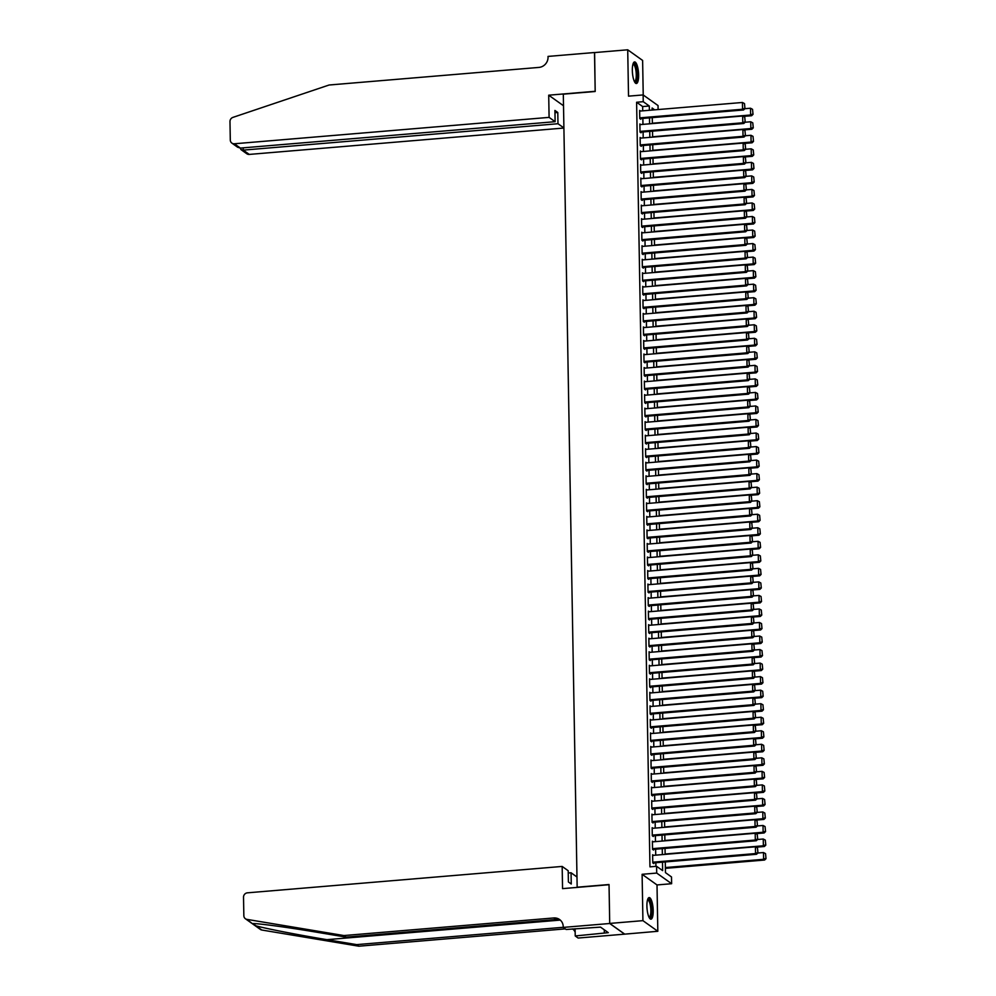 <?xml version="1.0" encoding="UTF-8"?>
<svg xmlns="http://www.w3.org/2000/svg" width="996" height="996" viewBox="0 0 996 996"><rect width="100%" height="100%" fill="white"/><g stroke="black" fill="none" stroke-linecap="round" stroke-linejoin="round"><path stroke-width="1.49" d="M653.202 910.618A10.832 3.025 85.2 0 0 649.155 897.583A10.832 3.025 85.2 0 0 646.914 906.136A10.832 3.025 85.2 0 0 650.961 919.159A10.832 3.025 85.2 0 0 653.202 910.618M638.623 74.961A10.832 3.025 85.2 0 0 634.564 61.926A10.832 3.025 85.2 0 0 632.336 70.467A10.832 3.025 85.2 0 0 636.382 83.502A10.832 3.025 85.2 0 0 638.623 74.961M665.278 861.938L665.465 872.633L671.503 876.953L671.628 883.713L656.713 873.069L656.588 866.308L662.639 870.616L662.489 862.163M609.714 923.504L609.042 884.722L562.553 888.631L562.167 866.433L247.431 892.827A4.158 3.884 -54.5 0 0 243.522 897.222L243.846 915.698A4.158 3.884 -54.5 0 0 246.946 919.383L343.931 935.555L553.764 917.963A9.711 9.076 125.5 0 1 559.565 919.52A9.711 9.076 125.5 0 1 563.226 926.654L563.238 927.401L609.714 923.504L624.629 934.148L657.821 931.285L657.011 884.946L671.628 883.713M643.229 94.994L642.619 60.445L627.717 49.8L628.526 96.151L643.13 94.931L658.045 105.564L658.107 109.548M624.629 934.074L609.714 923.429L642.918 920.653L657.821 931.285M609.714 923.429L609.029 884.523L577.157 887.199L563.313 94.159L595.185 91.495L594.512 52.589L627.717 49.8M653.476 855.34L652.629 854.742L652.766 862.86L653.774 863.582L653.762 862.897M653.239 841.807L652.392 841.209L652.529 849.327L653.538 850.049L653.525 849.364M653.003 828.274L652.156 827.676L652.293 835.793L653.301 836.516L653.289 835.831M652.766 814.74L651.919 814.143L652.056 822.26L653.065 822.982L653.052 822.298M652.529 801.207L651.683 800.61L651.82 808.727L652.828 809.449L652.816 808.764M652.293 787.674L651.446 787.077L651.583 795.194L652.592 795.916L652.579 795.231M652.056 774.141L651.21 773.543L651.347 781.661L652.355 782.383L652.343 781.698M651.82 760.608L650.973 760.01L651.11 768.128L652.119 768.85L652.106 768.165M651.583 747.075L650.737 746.477L650.874 754.595L651.882 755.317L651.87 754.632M651.347 733.542L650.5 732.944L650.637 741.061L651.645 741.783L651.633 741.099M651.11 720.021L650.264 719.411L650.4 727.528L651.409 728.25L651.396 727.566M650.874 706.488L650.027 705.878L650.176 713.995L651.172 714.717L651.16 714.032M650.637 692.955L649.79 692.345L649.94 700.462L650.936 701.184L650.936 700.499M650.4 679.421L649.554 678.811L649.703 686.929L650.712 687.651L650.699 686.966M650.164 665.888L649.317 665.278L649.467 673.396L650.475 674.118L650.463 673.433M649.927 652.355L649.081 651.745L649.23 659.862L650.239 660.585L650.226 659.9M649.703 638.822L648.844 638.212L648.994 646.329L650.002 647.051L649.99 646.367M649.467 625.289L648.608 624.679L648.757 632.796L649.765 633.518L649.753 632.834M649.23 611.756L648.371 611.146L648.521 619.263L649.529 619.985L649.517 619.313M648.994 598.223L648.135 597.612L648.284 605.73L649.292 606.452L649.28 605.78M648.757 584.689L647.898 584.079L648.047 592.197L649.056 592.919L649.043 592.247M648.521 571.156L647.661 570.546L647.811 578.664L648.819 579.386L648.807 578.713M648.284 557.623L647.425 557.013L647.574 565.13L648.583 565.853L648.57 565.18M648.047 544.09L647.188 543.48L647.338 551.597L648.346 552.319L648.334 551.647M647.811 530.557L646.952 529.947L647.101 538.064L648.11 538.786L648.097 538.114M647.574 517.024L646.728 516.414L646.865 524.531L647.873 525.253L647.861 524.581M647.338 503.49L646.491 502.88L646.628 510.998L647.637 511.72L647.624 511.048M647.101 489.957L646.255 489.347L646.392 497.465L647.4 498.187L647.388 497.514M646.865 476.424L646.018 475.814L646.155 483.932L647.163 484.654L647.151 483.981M646.628 462.891L645.782 462.281L645.918 470.398L646.927 471.12L646.914 470.448M646.392 449.358L645.545 448.748L645.682 456.865L646.69 457.587L646.678 456.915M646.155 435.825L645.308 435.215L645.445 443.332L646.454 444.054L646.441 443.382M645.918 422.292L645.072 421.682L645.209 429.799L646.217 430.521L646.205 429.849M645.682 408.758L644.835 408.148L644.972 416.266L645.981 416.988L645.968 416.316M645.445 395.225L644.599 394.615L644.736 402.733L645.744 403.455L645.732 402.782M645.209 381.692L644.362 381.082L644.499 389.199L645.508 389.922L645.495 389.249M644.972 368.159L644.126 367.549L644.263 375.666L645.271 376.388L645.259 375.716M644.736 354.626L643.889 354.016L644.026 362.133L645.035 362.855L645.022 362.183M644.499 341.093L643.653 340.483L643.79 348.6L644.798 349.322L644.786 348.65M644.263 327.56L643.416 326.949L643.553 335.067L644.561 335.789L644.549 335.117M644.026 314.026L643.179 313.416L643.316 321.534L644.325 322.256L644.312 321.584M643.79 300.493L642.943 299.883L643.08 308.001L644.088 308.723L644.076 308.05M643.553 286.96L642.706 286.35L642.843 294.467L643.852 295.19L643.839 294.517M643.316 273.427L642.47 272.817L642.607 280.934L643.615 281.656L643.603 280.984M643.08 259.894L642.233 259.284L642.37 267.401L643.379 268.123L643.366 267.451M642.843 246.361L641.997 245.751L642.134 253.868L643.142 254.59L643.13 253.918M642.607 232.827L641.76 232.217L641.897 240.335L642.906 241.057L642.893 240.385M642.37 219.294L641.524 218.684L641.661 226.802L642.669 227.524L642.657 226.851M642.134 205.761L641.287 205.151L641.436 213.281L642.432 213.991L642.42 213.318M641.897 192.228L641.051 191.618L641.2 199.748L642.196 200.457L642.196 199.785M641.661 178.695L640.814 178.085L640.963 186.215L641.959 186.924L641.959 186.252M641.424 165.162L640.577 164.552L640.727 172.681L641.735 173.391L641.723 172.719M641.187 151.629L640.341 151.019L640.49 159.148L641.499 159.858L641.486 159.186M640.951 138.095L640.104 137.485L640.254 145.615L641.262 146.325L641.25 145.653M640.727 124.562L639.868 123.952L640.017 132.082L641.026 132.792L641.013 132.119M642.731 110.842L642.657 106.56L636.606 102.252L649.952 866.856L656.588 866.308M655.916 866.358L655.854 862.723M655.717 855.153L655.617 849.19M655.48 841.62L655.38 835.656M655.244 828.087L655.144 822.123M655.007 814.554L654.907 808.59M654.77 801.021L654.671 795.057M654.534 787.487L654.434 781.524M654.297 773.954L654.198 767.991M654.061 760.421L653.961 754.458M653.824 746.888L653.725 740.924M653.588 733.355L653.488 727.391M653.351 719.822L653.252 713.858M653.115 706.288L653.015 700.325M652.89 692.755L652.778 686.792M652.654 679.222L652.542 673.259M652.417 665.689L652.305 659.726M652.181 652.156L652.069 646.192M651.944 638.623L651.832 632.659M651.708 625.09L651.596 619.126M651.471 611.569L651.359 605.593M651.235 598.036L651.123 592.06M650.998 584.503L650.886 578.527M650.762 570.969L650.649 565.006M650.525 557.436L650.413 551.473M650.288 543.903L650.176 537.94M650.052 530.37L649.94 524.406M649.815 516.837L649.703 510.873M649.579 503.304L649.479 497.34M649.342 489.771L649.243 483.807M649.106 476.237L649.006 470.274M648.869 462.704L648.77 456.741M648.633 449.171L648.533 443.208M648.396 435.638L648.296 429.674M648.159 422.105L648.06 416.141M647.923 408.572L647.823 402.608M647.686 395.039L647.587 389.075M647.45 381.505L647.35 375.542M647.213 367.972L647.114 362.009M646.977 354.439L646.877 348.476M646.74 340.906L646.641 334.942M646.504 327.373L646.404 321.409M646.267 313.84L646.167 307.876M646.031 300.306L645.931 294.343M645.794 286.773L645.694 280.81M645.557 273.24L645.458 267.277M645.321 259.707L645.221 253.743M645.084 246.174L644.985 240.21M644.848 232.641L644.748 226.677M644.611 219.108L644.512 213.144M644.375 205.574L644.275 199.611M644.138 192.041L644.038 186.078M643.914 178.508L643.802 172.545M643.677 164.975L643.565 159.011M643.441 151.442L643.329 145.478M643.204 137.909L643.092 131.945M642.968 124.376L642.856 118.412M640.49 111.029L639.631 110.419L639.781 118.549L640.789 119.259L640.777 118.586M657.011 884.946L642.109 874.301L642.918 920.653M642.109 874.301L656.713 873.069M636.606 102.252L643.242 101.692L643.13 94.931M654.658 109.846L652.119 108.016L652.143 110.058M652.28 117.615L652.38 123.591M652.517 131.148L652.617 137.124M652.754 144.681L652.853 150.657M652.99 158.215L653.09 164.178M653.227 171.748L653.326 177.711M653.463 185.281L653.563 191.244M653.7 198.814L653.799 204.778M653.936 212.347L654.036 218.311M654.173 225.88L654.272 231.844M654.409 239.414L654.509 245.377M654.646 252.947L654.745 258.91M654.882 266.48L654.982 272.443M655.119 280.013L655.219 285.976M655.356 293.546L655.455 299.51M655.592 307.079L655.692 313.043M655.829 320.612L655.928 326.576M656.065 334.146L656.165 340.109M656.302 347.679L656.401 353.642M656.538 361.212L656.638 367.175M656.775 374.745L656.874 380.709M657.011 388.278L657.111 394.242M657.236 401.811L657.348 407.775M657.472 415.344L657.584 421.308M657.709 428.878L657.821 434.841M657.945 442.411L658.057 448.374M658.182 455.944L658.294 461.907M658.418 469.477L658.53 475.441M658.655 483.01L658.767 488.974M658.891 496.543L659.003 502.507M659.128 510.077L659.24 516.04M659.364 523.61L659.477 529.573M659.601 537.143L659.713 543.106M659.838 550.676L659.95 556.64M660.074 564.209L660.186 570.173M660.311 577.742L660.41 583.706M660.547 591.275L660.647 597.239M660.784 604.809L660.883 610.772M661.02 618.342L661.12 624.305M661.257 631.875L661.356 637.838M661.493 645.408L661.593 651.372M661.73 658.941L661.83 664.905M661.967 672.474L662.066 678.438M662.203 686.007L662.303 691.971M662.44 699.541L662.539 705.504M662.676 713.074L662.776 719.037M662.913 726.607L663.012 732.57M663.149 740.14L663.249 746.104M663.386 753.673L663.485 759.637M663.622 767.206L663.722 773.17M663.859 780.74L663.958 786.703M664.095 794.273L664.195 800.236M664.332 807.806L664.432 813.769M664.569 821.339L664.668 827.303M664.805 834.872L664.905 840.836M665.042 848.405L665.141 854.369M649.367 110.282L649.292 106.012L643.242 101.692M662.365 854.605L662.253 848.629M662.128 841.072L662.016 835.109M661.892 827.539L661.78 821.576M661.655 814.006L661.543 808.042M661.419 800.473L661.307 794.509M661.182 786.94L661.07 780.976M660.946 773.406L660.834 767.443M660.709 759.873L660.597 753.91M660.473 746.34L660.36 740.377M660.236 732.807L660.124 726.843M659.999 719.274L659.887 713.31M659.763 705.741L659.651 699.777M659.526 692.208L659.414 686.244M659.29 678.674L659.178 672.711M659.053 665.141L658.954 659.178M658.817 651.608L658.717 645.645M658.58 638.075L658.481 632.111M658.344 624.542L658.244 618.578M658.107 611.009L658.007 605.045M657.87 597.476L657.771 591.512M657.634 583.942L657.534 577.979M657.397 570.409L657.298 564.446M657.161 556.876L657.061 550.913M656.924 543.343L656.825 537.379M656.688 529.81L656.588 523.846M656.451 516.277L656.352 510.313M656.215 502.743L656.115 496.78M655.978 489.21L655.878 483.247M655.742 475.677L655.642 469.714M655.505 462.144L655.405 456.18M655.268 448.611L655.169 442.647M655.032 435.078L654.932 429.114M654.795 421.545L654.696 415.581M654.559 408.011L654.459 402.048M654.322 394.478L654.223 388.515M654.086 380.945L653.986 374.982M653.849 367.412L653.75 361.448M653.613 353.879L653.513 347.915M653.388 340.346L653.276 334.382M653.152 326.812L653.04 320.849M652.915 313.279L652.803 307.316M652.679 299.746L652.567 293.783M652.442 286.213L652.33 280.25M652.206 272.68L652.094 266.716M651.969 259.147L651.857 253.183M651.733 245.614L651.621 239.65M651.496 232.08L651.384 226.117M651.26 218.547L651.147 212.584M651.023 205.014L650.911 199.051M650.786 191.481L650.674 185.517M650.55 177.948L650.438 171.984M650.313 164.415L650.214 158.451M650.077 150.882L649.977 144.918M649.84 137.348L649.741 131.385M649.604 123.815L649.504 117.852M642.657 106.56L649.292 106.012M639.644 111.104L742.431 102.476L742.555 109.249L743.564 109.971L744.971 108.589L744.485 103.572L744.971 108.589M639.93 118.661L743.564 109.971M639.768 117.864L742.555 109.249L744.56 108.303M744.485 103.572L742.431 102.476M743.414 116.408L751.619 115.723L750.611 115.001L652.38 123.243M744.846 108.713L750.498 108.228L752.54 109.323L753.026 114.341L752.54 109.323M752.627 114.054L750.611 115.001L750.498 108.228M753.026 114.341L751.619 115.723M633.107 63.719A9.375 2.615 -94.8 0 1 636.693 69.919A9.375 2.615 -94.8 0 1 634.639 81.983M634.39 81.51A8.678 2.428 85.2 0 0 634.477 81.51A8.678 2.428 85.2 0 0 635.859 70.193A8.678 2.428 85.2 0 0 633.02 64.217A8.678 2.428 85.2 0 0 632.946 64.23M635.772 83.353A10.757 3.013 85.2 0 0 637.029 69.496A10.757 3.013 85.2 0 0 634.004 62.175M647.686 899.376A9.375 2.615 -94.8 0 1 651.272 905.576A9.375 2.615 -94.8 0 1 649.218 917.64M648.981 917.167A8.678 2.428 85.2 0 0 649.056 917.167A8.678 2.428 85.2 0 0 650.438 905.85A8.678 2.428 85.2 0 0 647.612 899.874A8.678 2.428 85.2 0 0 647.525 899.886M650.363 919.009A10.757 3.013 85.2 0 0 651.608 905.152A10.757 3.013 85.2 0 0 648.583 897.844M599.032 927.239L600.588 927.152M549.095 117.379L234.359 143.773L240.385 148.08L555.121 121.686L549.095 117.379L548.709 95.193L595.185 91.283L594.6 52.576M240.385 148.08L237.633 147.221L231.869 143.1A4.158 3.884 -54.5 0 1 230.3 140.05L229.976 121.574A4.158 3.884 -54.5 0 1 232.94 117.379L329.091 85.009L538.911 67.417A9.711 9.076 -54.5 0 0 548.049 57.158L548.037 56.411L594.512 52.514M563.524 105.763L548.709 95.193M563.91 127.949L557.984 123.728L557.785 112.486L554.921 110.444L555.121 121.686M557.984 123.728L243.248 150.122L249.274 154.417A4.158 3.884 125.5 0 1 246.784 153.745L241.02 149.637L243.248 150.122L243.211 147.844M563.91 128.036L249.274 154.417M231.869 143.1A4.158 3.884 -54.5 0 0 234.359 143.773M557.785 112.486L554.959 112.722M240.235 148.08L241.02 149.637M343.931 935.555L346.147 937.136L316.404 932.169C287.869 927.351 257.852 923.304 252.835 923.591L255.96 925.819C265.085 928.459 298.576 934.995 326.9 939.664L356.643 944.619L563.238 927.301M246.946 919.383L253.196 924.313M562.167 866.433L568.193 870.728L568.392 881.958L571.256 884.012L571.057 872.77L568.23 873.006M571.057 872.77L576.983 877.003M356.643 944.619L358.846 946.2L565.317 928.882M560.611 920.404A9.711 9.076 125.5 0 0 555.967 919.532L346.147 937.136M255.96 925.819L261.848 930.027L358.846 946.2M563.238 927.401L566.151 929.48L600.526 927.114L608.307 932.667L575.227 935.954L578.141 938.045L624.629 934.148M575.103 928.733L575.227 935.954M261.848 930.027A4.158 3.884 125.5 0 1 260.317 929.393L253.482 924.512M572.115 928.982A9.711 9.076 125.5 0 1 573.31 929.467M572.712 928.932A9.711 9.076 125.5 0 1 575.153 932.156M604.273 929.778L604.323 933.003M639.88 124.637L742.667 116.009L742.792 122.782L743.8 123.504L745.207 122.122L744.722 117.105L745.207 122.122M640.167 132.194L743.8 123.504M640.005 131.397L742.792 122.782L744.796 121.836M744.722 117.105L742.667 116.009M640.117 138.17L742.904 129.542L743.028 136.315L744.037 137.037L745.444 135.655L744.958 130.638L745.444 135.655M640.403 145.727L744.037 137.037M640.241 144.93L743.028 136.315L745.033 135.369M744.958 130.638L742.904 129.542M640.353 151.703L743.141 143.075L743.265 149.848L744.273 150.57L745.68 149.188L745.195 144.171L745.68 149.188M640.64 159.26L744.273 150.57M640.478 158.464L743.265 149.848L745.269 148.902M745.195 144.171L743.141 143.075M640.59 165.236L743.377 156.609L743.502 163.381L744.51 164.103L745.917 162.721L745.431 157.704L745.917 162.721M640.876 172.794L744.51 164.103M640.714 171.997L743.502 163.381L745.506 162.435M745.431 157.704L743.377 156.609M743.651 129.941L751.856 129.256L750.847 128.534L652.617 136.776M745.083 122.247L750.735 121.761L752.777 122.857L753.262 127.874L752.777 122.857M752.864 127.588L750.847 128.534L750.735 121.761M753.262 127.874L751.856 129.256M743.888 143.474L752.092 142.789L751.084 142.067L652.853 150.309M745.319 135.767L750.972 135.294L753.013 136.39L753.499 141.407L753.013 136.39M753.101 141.121L751.084 142.067L750.972 135.294M753.499 141.407L752.092 142.789M744.124 157.007L752.329 156.322L751.32 155.6L653.09 163.842M745.556 149.3L751.208 148.827L753.25 149.923L753.735 154.94L753.25 149.923M753.337 154.654L751.32 155.6L751.208 148.827M753.735 154.94L752.329 156.322M744.361 170.54L752.565 169.855L751.557 169.133L653.326 177.375M745.792 162.834L751.445 162.36L753.486 163.456L753.972 168.473L753.486 163.456M753.574 168.187L751.557 169.133L751.445 162.36M753.972 168.473L752.565 169.855M640.826 178.77L743.614 170.142L743.738 176.915L744.747 177.637L746.141 176.255L745.655 171.237L746.141 176.255M641.113 186.327L744.747 177.637M640.951 185.53L743.738 176.915L745.743 175.968M745.655 171.237L743.614 170.142M744.597 184.073L752.802 183.389L751.793 182.666L653.563 190.908M746.029 176.367L751.681 175.894L753.723 176.989L754.209 182.007L753.723 176.989M753.81 181.72L751.793 182.666L751.681 175.894M754.209 182.007L752.802 183.389M641.063 192.303L743.85 183.675L743.975 190.448L744.983 191.17L746.378 189.788L745.892 184.77L746.378 189.788M641.349 199.86L744.983 191.17M641.187 199.063L743.975 190.448L745.979 189.501M745.892 184.77L743.85 183.675M744.834 197.606L753.038 196.922L752.03 196.2L653.799 204.441M746.265 189.9L751.918 189.427L753.96 190.522L754.445 195.54L753.96 190.522M754.047 195.253L752.03 196.2L751.918 189.427M754.445 195.54L753.038 196.922M641.3 205.836L744.087 197.208L744.211 203.981L745.207 204.703L746.614 203.321L746.129 198.291L746.614 203.321M641.586 213.393L745.207 204.703M641.424 212.596L744.211 203.981L746.216 203.035M746.129 198.291L744.087 197.208M745.07 211.14L753.275 210.455L752.266 209.733L654.036 217.975M746.502 203.433L752.142 202.96L754.196 204.056L754.682 209.073L754.196 204.056M754.283 208.786L752.266 209.733L752.142 202.96M754.682 209.073L753.275 210.455M641.536 219.369L744.323 210.741L744.448 217.514L745.444 218.236L746.851 216.854L746.365 211.824L746.851 216.854M641.822 226.926L745.444 218.236M641.661 226.129L744.448 217.514L746.452 216.568M746.365 211.824L744.323 210.741M745.307 224.673L753.511 223.988L752.503 223.266L654.272 231.508M746.739 216.966L752.378 216.493L754.433 217.589L754.918 222.606L754.433 217.589M754.507 222.32L752.503 223.266L752.378 216.493M754.918 222.606L753.511 223.988M641.773 232.902L744.56 224.274L744.672 231.047L745.68 231.769L747.087 230.387L746.602 225.357L747.087 230.387M642.059 240.459L745.68 231.769M641.897 239.663L744.672 231.047L746.689 230.101M746.602 225.357L744.56 224.274M745.543 238.206L753.748 237.521L752.739 236.799L654.509 245.041M746.975 230.499L752.615 230.026L754.669 231.122L755.155 236.139L754.669 231.122M754.744 235.853L752.739 236.799L752.615 230.026M755.155 236.139L753.748 237.521M642.009 246.435L744.796 237.807L744.908 244.58L745.917 245.29L747.324 243.92L746.838 238.891L747.324 243.92M642.296 253.992L745.917 245.29M642.121 253.196L744.908 244.58L746.925 243.634M746.838 238.891L744.796 237.807M745.78 251.739L753.984 251.054L752.976 250.332L654.745 258.574M747.212 244.032L752.852 243.559L754.906 244.655L755.391 249.672L754.906 244.655M754.98 249.386L752.976 250.332L752.852 243.559M755.391 249.672L753.984 251.054M642.246 259.968L745.033 251.341L745.145 258.113L746.153 258.823L747.56 257.454L747.075 252.424L747.56 257.454M642.532 267.526L746.153 258.823M642.358 266.729L745.145 258.113L747.162 257.167M747.075 252.424L745.033 251.341M746.016 265.272L754.221 264.587L753.213 263.865L654.982 272.107M747.448 257.566L753.088 257.093L755.142 258.188L755.628 263.205L755.142 258.188M755.217 262.919L753.213 263.865L753.088 257.093M755.628 263.205L754.221 264.587M642.482 273.502L745.269 264.874L745.382 271.647L746.39 272.356L747.797 270.987L747.311 265.957L747.797 270.987M642.769 281.046L746.39 272.356M642.594 280.262L745.382 271.647L747.398 270.7M747.311 265.957L745.269 264.874M746.253 278.805L754.458 278.121L753.449 277.398L655.219 285.64M747.685 271.099L753.325 270.626L755.379 271.721L755.864 276.739L755.379 271.721M755.454 276.452L753.449 277.398L753.325 270.626M755.864 276.739L754.458 278.121M642.719 287.035L745.506 278.407L745.618 285.18L746.627 285.889L748.033 284.52L747.548 279.49L748.033 284.52M643.005 294.579L746.627 285.889M642.831 293.795L745.618 285.18L747.635 284.234M747.548 279.49L745.506 278.407M746.49 292.338L754.694 291.654L753.686 290.932L655.455 299.174M747.921 284.632L753.561 284.159L755.615 285.254L756.101 290.272L755.615 285.254M755.69 289.985L753.686 290.932L753.561 284.159M756.101 290.272L754.694 291.654M642.955 300.568L745.743 291.94L745.855 298.713L746.863 299.423L748.27 298.053L747.784 293.023L748.27 298.053M643.242 308.113L746.863 299.423M643.067 307.328L745.855 298.713L747.872 297.767M747.784 293.023L745.743 291.94M746.726 305.872L754.931 305.187L753.922 304.465L655.692 312.694M748.158 298.165L753.798 297.692L755.852 298.788L756.338 303.805L755.852 298.788M755.927 303.519L753.922 304.465L753.798 297.692M756.338 303.805L754.931 305.187M643.192 314.101L745.979 305.473L746.091 312.246L747.1 312.956L748.506 311.586L748.021 306.556L748.506 311.586M643.478 321.646L747.1 312.956M643.304 320.861L746.091 312.246L748.108 311.3M748.021 306.556L745.979 305.473M746.95 319.405L755.167 318.72L754.159 317.998L655.928 326.227M748.394 311.698L754.034 311.225L756.088 312.308L756.574 317.338L756.088 312.308M756.163 317.052L754.159 317.998L754.034 311.225M756.574 317.338L755.167 318.72M643.428 327.634L746.216 319.006L746.328 325.779L747.336 326.489L748.743 325.119L748.257 320.09L748.743 325.119M643.715 335.179L747.336 326.489M643.541 334.395L746.328 325.779L748.345 324.833M748.257 320.09L746.216 319.006M747.187 332.938L755.404 332.253L754.395 331.531L656.152 339.76M748.631 325.231L754.271 324.758L756.325 325.841L756.811 330.871L756.325 325.841M756.4 330.585L754.395 331.531L754.271 324.758M756.811 330.871L755.404 332.253M643.665 341.167L746.452 332.54L746.564 339.312L747.573 340.022L748.98 338.652L748.494 333.623L748.98 338.652M643.951 348.712L747.573 340.022M643.777 347.928L746.564 339.312L748.581 338.366M748.494 333.623L746.452 332.54M747.423 346.471L755.64 345.786L754.632 345.064L656.389 353.294M748.868 338.765L754.507 338.291L756.562 339.375L757.047 344.404L756.562 339.375M756.636 344.118L754.632 345.064L754.507 338.291M757.047 344.404L755.64 345.786M643.902 354.7L746.689 346.073L746.801 352.845L747.809 353.555L749.216 352.186L748.731 347.156L749.216 352.186M644.188 362.245L747.809 353.555M644.014 361.461L746.801 352.845L748.818 351.899M748.731 347.156L746.689 346.073M747.66 360.004L755.877 359.307L754.868 358.597L656.625 366.827M749.104 352.298L754.744 351.825L756.798 352.908L757.284 357.938L756.798 352.908M756.873 357.651L754.868 358.597L754.744 351.825M757.284 357.938L755.877 359.307M644.138 368.221L746.925 359.606L747.037 366.379L748.046 367.088L749.453 365.719L748.967 360.689L749.453 365.719M644.424 375.778L748.046 367.088M644.25 374.994L747.037 366.379L749.054 365.432M748.967 360.689L746.925 359.606M747.896 373.537L756.113 372.84L755.105 372.13L656.862 380.36M749.341 365.831L754.98 365.358L757.035 366.441L757.52 371.471L757.035 366.441M757.109 371.184L755.105 372.13L754.98 365.358M757.52 371.471L756.113 372.84M644.375 381.754L747.162 373.139L747.274 379.912L748.282 380.621L749.689 379.252L749.204 374.222L749.689 379.252M644.661 389.312L748.282 380.621M644.487 388.527L747.274 379.912L749.291 378.966M749.204 374.222L747.162 373.139M748.133 387.07L756.35 386.373L755.342 385.664L657.099 393.893M749.577 379.364L755.217 378.891L757.271 379.974L757.757 385.004L757.271 379.974M757.346 384.717L755.342 385.664L755.217 378.891M757.757 385.004L756.35 386.373M644.611 395.288L747.398 386.672L747.51 393.445L748.519 394.155L749.926 392.785L749.44 387.755L749.926 392.785M644.898 402.845L748.519 394.155M644.723 402.06L747.51 393.445L749.527 392.499M749.44 387.755L747.398 386.672M748.37 400.604L756.587 399.906L755.578 399.197L657.335 407.426M749.801 392.897L755.454 392.424L757.495 393.507L757.993 398.537L757.495 393.507M757.583 398.251L755.578 399.197L755.454 392.424M757.993 398.537L756.587 399.906M644.848 408.821L747.635 400.205L747.747 406.978L748.755 407.688L750.162 406.318L749.677 401.288L750.162 406.318M645.134 416.378L748.755 407.688M644.96 415.593L747.747 406.978L749.764 406.032M749.677 401.288L747.635 400.205M748.606 414.137L756.823 413.44L755.815 412.73L657.572 420.959M750.038 406.43L755.69 405.957L757.732 407.04L758.217 412.07L757.732 407.04M757.819 411.784L755.815 412.73L755.69 405.957M758.217 412.07L756.823 413.44M645.084 422.354L747.872 413.738L747.984 420.511L748.992 421.221L750.399 419.851L749.913 414.822L750.399 419.851M645.371 429.911L748.992 421.221M645.196 429.127L747.984 420.511L750 419.565M749.913 414.822L747.872 413.738M748.843 427.67L757.047 426.973L756.051 426.263L657.808 434.493M750.274 419.963L755.927 419.49L757.968 420.573L758.454 425.603L757.968 420.573M758.056 425.317L756.051 426.263L755.927 419.49M758.454 425.603L757.047 426.973M645.321 435.887L748.108 427.272L748.22 434.044L749.229 434.754L750.635 433.385L750.15 428.355L750.635 433.385M645.607 443.444L749.229 434.754M645.433 442.66L748.22 434.044L750.237 433.098M750.15 428.355L748.108 427.272M749.079 441.203L757.284 440.506L756.288 439.796L658.045 448.026M750.511 433.497L756.163 433.023L758.205 434.107L758.691 439.136L758.205 434.107M758.292 438.85L756.288 439.796L756.163 433.023M758.691 439.136L757.284 440.506M645.557 449.42L748.345 440.805L748.457 447.578L749.465 448.287L750.872 446.918L750.386 441.888L750.872 446.918M645.844 456.977L749.465 448.287M645.669 456.193L748.457 447.578L750.474 446.631M750.386 441.888L748.345 440.805M645.794 462.953L748.581 454.338L748.693 461.111L749.702 461.82L751.109 460.451L750.623 455.421L751.109 460.451M646.08 470.51L749.702 461.82M645.906 469.726L748.693 461.111L750.71 460.164M750.623 455.421L748.581 454.338M646.031 476.486L748.818 467.871L748.93 474.631L749.938 475.353L751.345 473.984L750.86 468.954L751.345 473.984M646.317 484.044L749.938 475.353M646.143 483.259L748.93 474.631L750.947 473.698M750.86 468.954L748.818 467.871M749.316 454.736L757.52 454.039L756.524 453.329L658.281 461.559M750.747 447.03L756.4 446.557L758.442 447.64L758.927 452.67L758.442 447.64M758.529 452.383L756.524 453.329L756.4 446.557M758.927 452.67L757.52 454.039M749.552 468.269L757.757 467.572L756.748 466.863L658.518 475.092M750.984 460.563L756.636 460.09L758.678 461.173L759.164 466.203L758.678 461.173M758.765 465.916L756.748 466.863L756.636 460.09M759.164 466.203L757.757 467.572M749.789 481.803L757.993 481.105L756.985 480.396L658.754 488.625M751.221 474.096L756.873 473.623L758.915 474.706L759.4 479.736L758.915 474.706M759.002 479.45L756.985 480.396L756.873 473.623M759.4 479.736L757.993 481.105M646.267 490.02L749.054 481.404L749.166 488.165L750.175 488.887L751.582 487.517L751.096 482.487L751.582 487.517M646.553 497.577L750.175 488.887M646.379 496.792L749.166 488.165L751.183 487.231M751.096 482.487L749.054 481.404M750.025 495.336L758.23 494.639L757.221 493.929L658.991 502.158M751.457 487.629L757.109 487.156L759.151 488.239L759.637 493.269L759.151 488.239M759.238 492.983L757.221 493.929L757.109 487.156M759.637 493.269L758.23 494.639M646.491 503.553L749.278 494.937L749.403 501.698L750.411 502.42L751.818 501.05L751.333 496.02L751.818 501.05M646.79 511.11L750.411 502.42M646.616 510.326L749.403 501.698L751.407 500.764M751.333 496.02L749.278 494.937M750.262 508.869L758.466 508.172L757.458 507.462L659.228 515.691M751.694 501.162L757.346 500.689L759.388 501.772L759.873 506.802L759.388 501.772M759.475 506.516L757.458 507.462L757.346 500.689M759.873 506.802L758.466 508.172M646.728 517.086L749.515 508.47L749.639 515.231L750.648 515.953L752.055 514.583L751.569 509.554L752.055 514.583M647.027 524.643L750.648 515.953M646.852 523.859L749.639 515.231L751.644 514.297M751.569 509.554L749.515 508.47M750.498 522.402L758.703 521.705L757.695 520.995L659.464 529.225M751.93 514.695L757.583 514.222L759.624 515.306L760.11 520.335L759.624 515.306M759.711 520.049L757.695 520.995L757.583 514.222M760.11 520.335L758.703 521.705M646.964 530.619L749.751 522.004L749.876 528.764L750.884 529.486L752.291 528.117L751.806 523.087L752.291 528.117M647.263 538.176L750.884 529.486M647.089 537.392L749.876 528.764L751.88 527.83M751.806 523.087L749.751 522.004M750.735 535.935L758.94 535.238L757.931 534.528L659.701 542.758M752.167 528.229L757.819 527.755L759.861 528.839L760.346 533.868L759.861 528.839M759.948 533.582L757.931 534.528L757.819 527.755M760.346 533.868L758.94 535.238M647.201 544.152L749.988 535.537L750.113 542.297L751.121 543.019L752.528 541.65L752.042 536.62L752.528 541.65M647.5 551.709L751.121 543.019M647.325 550.925L750.113 542.297L752.117 541.363M752.042 536.62L749.988 535.537M750.972 549.468L759.176 548.771L758.168 548.061L659.937 556.291M752.403 541.762L758.056 541.289L760.097 542.372L760.583 547.402L760.097 542.372M760.185 547.115L758.168 548.061L758.056 541.289M760.583 547.402L759.176 548.771M647.437 557.685L750.225 549.07L750.349 555.83L751.358 556.552L752.764 555.183L752.279 550.153L752.764 555.183M647.736 565.242L751.358 556.552M647.562 564.458L750.349 555.83L752.354 554.897M752.279 550.153L750.225 549.07M751.208 563.001L759.413 562.304L758.404 561.595L660.174 569.824M752.64 555.295L758.292 554.822L760.334 555.905L760.82 560.935L760.334 555.905M760.421 560.648L758.404 561.595L758.292 554.822M760.82 560.935L759.413 562.304M647.674 571.218L750.461 562.603L750.586 569.363L751.594 570.086L753.001 568.716L752.515 563.686L753.001 568.716M647.96 578.776L751.594 570.086M647.798 577.991L750.586 569.363L752.59 568.43M752.515 563.686L750.461 562.603M751.445 576.535L759.649 575.837L758.641 575.128L660.41 583.357M752.876 568.828L758.529 568.355L760.571 569.438L761.056 574.468L760.571 569.438M760.658 574.182L758.641 575.128L758.529 568.355M761.056 574.468L759.649 575.837M647.91 584.752L750.698 576.136L750.822 582.897L751.831 583.619L753.237 582.249L752.752 577.219L753.237 582.249M648.197 592.309L751.831 583.619M648.035 591.524L750.822 582.897L752.827 581.963M752.752 577.219L750.698 576.136M751.681 590.068L759.886 589.371L758.877 588.648L660.647 596.89M753.113 582.361L758.765 581.888L760.807 582.971L761.293 588.001L760.807 582.971M760.894 587.715L758.877 588.648L758.765 581.888M761.293 588.001L759.886 589.371M648.147 598.285L750.934 589.669L751.059 596.43L752.067 597.152L753.474 595.782L752.988 590.753L753.474 595.782M648.433 605.842L752.067 597.152M648.272 605.058L751.059 596.43L753.063 595.496M752.988 590.753L750.934 589.669M751.918 603.601L760.122 602.904L759.114 602.182L660.883 610.424M753.35 595.894L759.002 595.421L761.044 596.504L761.529 601.534L761.044 596.504M761.131 601.248L759.114 602.182L759.002 595.421M761.529 601.534L760.122 602.904M648.384 611.818L751.171 603.203L751.295 609.963L752.304 610.685L753.711 609.315L753.225 604.286L753.711 609.315M648.67 619.375L752.304 610.685M648.508 618.591L751.295 609.963L753.3 609.029M753.225 604.286L751.171 603.203M752.154 617.134L760.359 616.437L759.35 615.715L661.12 623.957M753.586 609.428L759.238 608.954L761.28 610.038L761.766 615.067L761.28 610.038M761.367 614.781L759.35 615.715L759.238 608.954M761.766 615.067L760.359 616.437M648.62 625.351L751.407 616.736L751.532 623.496L752.54 624.218L753.947 622.849L753.462 617.819L753.947 622.849M648.906 632.908L752.54 624.218M648.745 632.124L751.532 623.496L753.536 622.562M753.462 617.819L751.407 616.736M752.391 630.667L760.595 629.97L759.587 629.248L661.356 637.49M753.823 622.961L759.475 622.488L761.517 623.571L762.002 628.601L761.517 623.571M761.604 628.314L759.587 629.248L759.475 622.488M762.002 628.601L760.595 629.97M648.857 638.884L751.644 630.269L751.768 637.029L752.777 637.751L754.184 636.382L753.698 631.352L754.184 636.382M649.143 646.441L752.777 637.751M648.981 645.657L751.768 637.029L753.773 636.095M753.698 631.352L751.644 630.269M752.627 644.188L760.832 643.503L759.823 642.781L661.593 651.023M754.059 636.494L759.711 636.021L761.753 637.104L762.239 642.134L761.753 637.104M761.84 641.847L759.823 642.781L759.711 636.021M762.239 642.134L760.832 643.503M649.093 652.417L751.88 643.802L752.005 650.562L753.013 651.284L754.42 649.915L753.935 644.885L754.42 649.915M649.38 659.975L753.013 651.284M649.218 659.19L752.005 650.562L754.009 649.616M753.935 644.885L751.88 643.802M752.864 657.721L761.068 657.036L760.06 656.314L661.83 664.556M754.296 650.027L759.948 649.554L761.99 650.637L762.475 655.667L761.99 650.637M762.077 655.38L760.06 656.314L759.948 649.554M762.475 655.667L761.068 657.036M649.33 665.951L752.117 657.335L752.241 664.095L753.25 664.818L754.657 663.448L754.171 658.418L754.657 663.448M649.616 673.508L753.25 664.818M649.454 672.723L752.241 664.095L754.246 663.149M754.171 658.418L752.117 657.335M753.101 671.254L761.305 670.569L760.297 669.847L662.066 678.089M754.532 663.56L760.185 663.087L762.226 664.17L762.712 669.2L762.226 664.17M762.313 668.914L760.297 669.847L760.185 663.087M762.712 669.2L761.305 670.569M649.566 679.484L752.354 670.868L752.478 677.629L753.486 678.351L754.893 676.981L754.408 671.951L754.893 676.981M649.853 687.041L753.486 678.351M649.691 686.256L752.478 677.629L754.482 676.682M754.408 671.951L752.354 670.868M753.337 684.787L761.542 684.103L760.533 683.38L662.303 691.622M754.769 677.093L760.421 676.62L762.463 677.703L762.948 682.733L762.463 677.703M762.55 682.447L760.533 683.38L760.421 676.62M762.948 682.733L761.542 684.103M649.803 693.017L752.59 684.401L752.715 691.162L753.723 691.884L755.117 690.514L754.632 685.485L755.117 690.514M650.089 700.574L753.723 691.884M649.927 699.79L752.715 691.162L754.719 690.216M754.632 685.485L752.59 684.401M753.574 698.321L761.778 697.636L760.77 696.914L662.539 705.156M755.005 690.626L760.658 690.153L762.699 691.236L763.185 696.266L762.699 691.236M762.787 695.98L760.77 696.914L760.658 690.153M763.185 696.266L761.778 697.636M650.039 706.55L752.827 697.935L752.951 704.695L753.947 705.417L755.354 704.048L754.868 699.018L755.354 704.048M650.326 714.107L753.947 705.417M650.164 713.323L752.951 704.695L754.956 703.749M754.868 699.018L752.827 697.935M753.81 711.854L762.015 711.169L761.006 710.447L662.776 718.689M755.242 704.16L760.894 703.686L762.936 704.77L763.422 709.799L762.936 704.77M763.023 709.513L761.006 710.447L760.894 703.686M763.422 709.799L762.015 711.169M650.276 720.083L753.063 711.468L753.188 718.228L754.184 718.95L755.591 717.581L755.105 712.551L755.591 717.581M650.562 727.64L754.184 718.95M650.4 726.856L753.188 718.228L755.192 717.282M755.105 712.551L753.063 711.468M754.047 725.387L762.251 724.702L761.243 723.98L663.012 732.222M755.478 717.693L761.118 717.22L763.173 718.303L763.658 723.333L763.173 718.303M763.247 723.046L761.243 723.98L761.118 717.22M763.658 723.333L762.251 724.702M650.513 733.616L753.3 725.001L753.424 731.761L754.42 732.483L755.827 731.114L755.342 726.084L755.827 731.114M650.799 741.173L754.42 732.483M650.637 740.389L753.424 731.761L755.429 730.815M755.342 726.084L753.3 725.001M754.283 738.92L762.488 738.235L761.479 737.513L663.249 745.755M755.715 731.226L761.355 730.753L763.409 731.836L763.895 736.866L763.409 731.836M763.484 736.579L761.479 737.513L761.355 730.753M763.895 736.866L762.488 738.235M650.749 747.149L753.536 738.534L753.648 745.294L754.657 746.016L756.064 744.647L755.578 739.617L756.064 744.647M651.035 754.707L754.657 746.016M650.861 753.922L753.648 745.294L755.665 744.348M755.578 739.617L753.536 738.534M754.52 752.453L762.724 751.768L761.716 751.046L663.485 759.288M755.952 744.759L761.591 744.286L763.646 745.369L764.131 750.399L763.646 745.369M763.72 750.113L761.716 751.046L761.591 744.286M764.131 750.399L762.724 751.768M650.986 760.683L753.773 752.067L753.885 758.828L754.893 759.55L756.3 758.168L755.815 753.15L756.3 758.168M651.272 768.24L754.893 759.55M651.098 767.455L753.885 758.828L755.902 757.881M755.815 753.15L753.773 752.067M754.756 765.986L762.961 765.302L761.952 764.579L663.722 772.821M756.188 758.292L761.828 757.819L763.882 758.902L764.368 763.932L763.882 758.902M763.957 763.633L761.952 764.579L761.828 757.819M764.368 763.932L762.961 765.302M651.222 774.216L754.009 765.6L754.121 772.361L755.13 773.083L756.537 771.701L756.051 766.683L756.537 771.701M651.509 781.773L755.13 773.083M651.334 780.989L754.121 772.361L756.138 771.414M756.051 766.683L754.009 765.6M754.993 779.519L763.197 778.835L762.189 778.113L663.958 786.354M756.425 771.825L762.065 771.352L764.119 772.435L764.604 777.465L764.119 772.435M764.193 777.166L762.189 778.113L762.065 771.352M764.604 777.465L763.197 778.835M651.459 787.749L754.246 779.133L754.358 785.894L755.366 786.616L756.773 785.234L756.288 780.217L756.773 785.234M651.745 795.306L755.366 786.616M651.571 794.522L754.358 785.894L756.375 784.948M756.288 780.217L754.246 779.133M755.229 793.053L763.434 792.368L762.426 791.646L664.195 799.888M756.661 785.358L762.301 784.885L764.355 785.969L764.841 790.998L764.355 785.969M764.43 790.7L762.426 791.646L762.301 784.885M764.841 790.998L763.434 792.368M651.695 801.282L754.482 792.667L754.595 799.427L755.603 800.149L757.01 798.767L756.524 793.75L757.01 798.767M651.982 808.839L755.603 800.149M651.807 808.055L754.595 799.427L756.611 798.481M756.524 793.75L754.482 792.667M755.466 806.586L763.671 805.901L762.662 805.179L664.432 813.421M756.898 798.892L762.538 798.418L764.592 799.502L765.077 804.531L764.592 799.502M764.667 804.233L762.662 805.179L762.538 798.418M765.077 804.531L763.671 805.901M651.932 814.815L754.719 806.2L754.831 812.96L755.84 813.682L757.246 812.3L756.761 807.283L757.246 812.3M652.218 822.372L755.84 813.682M652.044 821.588L754.831 812.96L756.848 812.014M756.761 807.283L754.719 806.2M755.703 820.119L763.907 819.434L762.899 818.712L664.668 826.954M757.134 812.425L762.774 811.952L764.828 813.035L765.314 818.065L764.828 813.035M764.903 817.766L762.899 818.712L762.774 811.952M765.314 818.065L763.907 819.434M652.168 828.348L754.956 819.733L755.068 826.493L756.076 827.215L757.483 825.833L756.997 820.816L757.483 825.833M652.455 835.905L756.076 827.215M652.28 835.121L755.068 826.493L757.085 825.547M756.997 820.816L754.956 819.733M755.927 833.652L764.144 832.967L763.135 832.245L664.905 840.487M757.371 825.958L763.011 825.485L765.065 826.568L765.551 831.598L765.065 826.568M765.14 831.299L763.135 832.245L763.011 825.485M765.551 831.598L764.144 832.967M652.405 841.881L755.192 833.266L755.304 840.026L756.313 840.749L757.719 839.367L757.234 834.349L757.719 839.367M652.691 849.439L756.313 840.749M652.517 848.654L755.304 840.026L757.321 839.08M757.234 834.349L755.192 833.266M756.163 847.185L764.38 846.5L763.372 845.778L665.129 854.02M757.607 839.491L763.247 839.018L765.302 840.101L765.787 845.131L765.302 840.101M765.376 844.832L763.372 845.778L763.247 839.018M765.787 845.131L764.38 846.5M652.641 855.415L755.429 846.799L755.541 853.56L756.549 854.282L757.956 852.9L757.47 847.882L757.956 852.9M652.928 862.972L756.549 854.282M652.754 862.187L755.541 853.56L757.558 852.613M757.47 847.882L755.429 846.799M665.39 868.35L764.617 860.034L763.608 859.311L665.365 867.553M757.844 853.024L763.484 852.551L765.538 853.634L766.024 858.664L765.538 853.634M765.613 858.365L763.608 859.311L763.484 852.551M766.024 858.664L764.617 860.034M326.9 939.664L559.976 920.117M555.967 919.532L553.764 917.963M245.402 918.748L252.386 923.728"/></g></svg>
